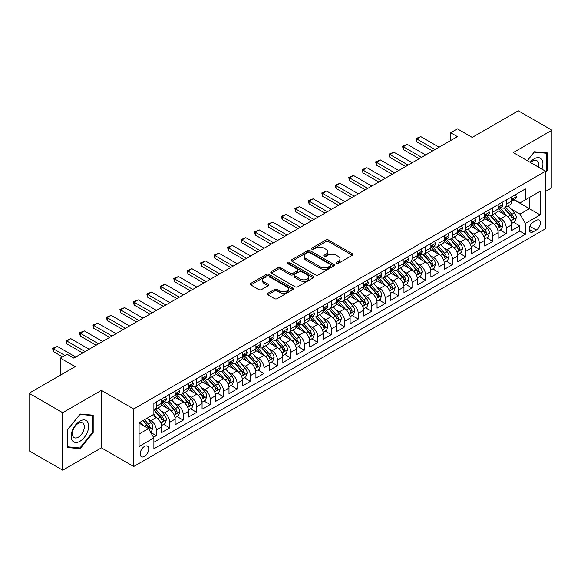 <?xml version="1.0" encoding="UTF-8"?>
<svg xmlns="http://www.w3.org/2000/svg" width="581" height="581" viewBox="0 0 581 581"><rect width="100%" height="100%" fill="white"/><g stroke="black" fill="none" stroke-linecap="round" stroke-linejoin="round"><path stroke-width="0.87" d="M336.435 263.404A1.307 0.755 0 0 0 338.287 263.404L352.318 255.299A1.866 1.082 0 0 0 352.87 254.536A1.866 1.082 0 0 0 352.318 253.774L328.541 240.04A1.866 1.082 0 0 0 325.897 240.04L311.859 248.145A1.307 0.755 0 0 0 311.481 248.683A1.307 0.755 0 0 0 311.859 249.213A1.307 0.755 0 0 0 313.711 249.213L315.527 248.167A5.977 3.45 0 0 1 323.98 248.167L325.963 249.307A5.977 3.45 0 0 1 327.713 251.755A5.977 3.45 0 0 1 325.963 254.195L324.147 255.241A1.307 0.755 0 0 0 323.762 255.778A1.307 0.755 0 0 0 324.147 256.308A1.307 0.755 0 0 0 325.999 256.308L327.815 255.262A5.977 3.45 0 0 1 336.268 255.262L338.251 256.403A5.977 3.45 0 0 1 340.001 258.843A5.977 3.45 0 0 1 338.251 261.283L336.435 262.336A1.307 0.755 0 0 0 336.05 262.866A1.307 0.755 0 0 0 336.435 263.404L336.435 262.336M144.466 456.405A6.093 3.515 120 0 0 148.445 451.038A6.093 3.515 120 0 0 147.509 446.157A6.093 3.515 120 0 0 144.466 446.462A6.093 3.515 120 0 0 140.486 451.829A6.093 3.515 120 0 0 141.423 456.71A6.093 3.515 120 0 0 144.466 456.405M267.899 293.282A1.866 1.082 0 0 0 267.354 294.044A1.866 1.082 0 0 0 267.899 294.807L274.573 298.663A1.866 1.082 0 0 0 277.217 298.663L292.802 289.658A1.866 1.082 0 0 0 293.354 288.895A1.866 1.082 0 0 0 292.802 288.132L269.025 274.406A1.866 1.082 0 0 0 266.381 274.406L250.789 283.405A1.866 1.082 0 0 0 250.244 284.167A1.866 1.082 0 0 0 250.789 284.93L258.85 289.585A1.866 1.082 0 0 0 261.494 289.585L268.168 285.729A1.866 1.082 0 0 0 268.712 284.966A1.866 1.082 0 0 0 268.168 284.203L264.166 281.901A4.997 2.883 0 0 1 262.706 279.86A4.997 2.883 0 0 1 265.793 277.195A4.997 2.883 0 0 1 271.24 277.82L286.891 286.854A4.997 2.883 0 0 1 288.358 288.895A4.997 2.883 0 0 1 285.271 291.56A4.997 2.883 0 0 1 279.824 290.936L277.217 289.432A1.866 1.082 0 0 0 274.573 289.432L267.899 293.282L267.899 294.807L274.573 290.987L274.573 289.432M545.559 191.425L551.95 187.736L551.95 130.231L518.303 110.804L472.2 137.414L457.4 128.866L450.667 132.751L457.4 136.637L73.802 358.107L67.076 354.221L60.344 358.107L60.344 375.203M62.697 412.692L62.697 470.196L101.392 447.857L101.392 390.352L62.697 412.692L29.05 393.264L75.145 366.655L60.344 358.107M101.392 390.352L133.695 409.002L545.559 171.221L545.559 228.725L133.695 466.507L133.695 409.002M551.95 130.231L513.255 152.571L545.559 171.221M315.657 274.936A1.866 1.082 0 0 0 318.301 274.936L333.893 265.938A1.866 1.082 0 0 0 334.438 265.176A1.866 1.082 0 0 0 333.893 264.413L310.109 250.687A1.866 1.082 0 0 0 307.465 250.687L291.88 259.685A1.866 1.082 0 0 0 291.335 260.448A1.866 1.082 0 0 0 291.88 261.21L315.657 274.936M287.842 263.687A1.307 0.755 0 0 1 289.171 263.868L289.171 262.314L313.348 276.273A1.866 1.082 0 0 1 313.893 277.035A1.866 1.082 0 0 1 313.348 277.798L297.755 286.796A1.866 1.082 0 0 1 295.119 286.796L271.334 273.07L271.334 271.545A1.866 1.082 0 0 0 270.79 272.307A1.866 1.082 0 0 0 271.334 273.07M271.334 271.545L278.008 267.696A1.866 1.082 0 0 1 280.652 267.696L290.297 273.259A1.866 1.082 0 0 0 292.933 273.259L297.363 270.702A1.866 1.082 0 0 0 297.908 269.94A1.866 1.082 0 0 0 297.363 269.177L287.319 263.382A1.307 0.755 0 0 1 286.941 262.852A1.307 0.755 0 0 1 287.748 262.154A1.307 0.755 0 0 1 289.171 262.314M62.697 470.196L29.05 450.769L29.05 393.264M153.515 437.268L156.311 435.656L150.726 432.431M147.545 418.712L150.922 420.659A7.611 4.394 60 0 1 156.311 429.984L161.692 426.875L161.692 432.547L169.768 427.885L163.646 424.348M161.002 410.941L164.387 412.888A7.611 4.394 60 0 1 169.768 422.213L175.15 419.104L175.15 424.776L183.226 420.114L177.103 416.577M174.467 403.17L177.844 405.117A7.611 4.394 60 0 1 183.226 414.442L188.614 411.333L188.614 417.005L196.69 412.343L190.561 408.813M187.924 395.4L191.302 397.346A7.611 4.394 60 0 1 196.69 406.671L202.072 403.563L202.072 409.235L210.148 404.572L204.025 401.043M201.382 387.629L204.766 389.575A7.611 4.394 60 0 1 210.148 398.9L215.529 395.792L215.529 401.464L223.605 396.801L217.483 393.272M214.847 379.858L218.224 381.804A7.611 4.394 60 0 1 223.605 391.129L228.994 388.021L228.994 393.693L237.063 389.03L230.94 385.501M228.304 372.087L231.681 374.033A7.611 4.394 60 0 1 237.063 383.358L242.451 380.25L242.451 385.922L250.527 381.259L244.405 377.73M241.761 364.316L245.138 366.262A7.611 4.394 60 0 1 250.527 375.587L255.909 372.479L255.909 378.151L263.985 373.489L257.862 369.959M255.219 356.545L258.603 358.492A7.611 4.394 60 0 1 263.985 367.817L269.366 364.708L269.366 370.38L277.442 365.718L271.32 362.188M268.683 348.774L272.061 350.721A7.611 4.394 60 0 1 277.442 360.046L282.831 356.937L282.831 362.609L290.907 357.947L284.777 354.417M282.141 341.003L285.518 342.95A7.611 4.394 60 0 1 290.907 352.275L296.288 349.166L296.288 354.838L304.364 350.183L298.242 346.646M295.598 333.233L298.983 335.179A7.611 4.394 60 0 1 304.364 344.504L309.746 341.396L309.746 347.075L317.822 342.412L311.699 338.876M309.063 325.462L312.44 327.408A7.611 4.394 60 0 1 317.822 336.733L323.203 333.625L323.203 339.304L331.279 334.641L325.157 331.105M322.52 317.691L325.897 319.637A7.611 4.394 60 0 1 331.279 328.962L336.668 325.854L336.668 331.533L344.744 326.871L338.614 323.334M335.978 309.92L339.355 311.866A7.611 4.394 60 0 1 344.744 321.191L350.125 318.083L350.125 323.762L358.201 319.1L352.079 315.563M349.435 302.149L352.82 304.095A7.611 4.394 60 0 1 358.201 313.42L363.583 310.312L363.583 315.991L371.658 311.329L365.536 307.792M362.9 294.378L366.277 296.325A7.611 4.394 60 0 1 371.658 305.65L377.047 302.541L377.047 308.22L385.123 303.558L378.994 300.021M376.357 286.607L379.734 288.561A7.611 4.394 60 0 1 385.123 297.886L390.505 294.778L390.505 300.45L398.581 295.787L392.458 292.25M389.815 278.836L393.199 280.79A7.611 4.394 60 0 1 398.581 290.115L403.962 287.007L403.962 292.679L412.038 288.016L405.916 284.479M403.279 271.066L406.656 273.019A7.611 4.394 60 0 1 412.038 282.344L417.419 279.236L417.419 284.908L425.495 280.245L419.373 276.709M416.737 263.295L420.114 265.248A7.611 4.394 60 0 1 425.495 274.573L430.884 271.465L430.884 277.137L438.96 272.474L432.83 268.938M430.194 255.524L433.571 257.477A7.611 4.394 60 0 1 438.96 266.802L444.342 263.694L444.342 269.366L452.417 264.704L446.295 261.167M443.652 247.753L447.036 249.707A7.611 4.394 60 0 1 452.417 259.032L457.799 255.923L457.799 261.595L465.875 256.933L459.753 253.396M457.116 239.982L460.493 241.936A7.611 4.394 60 0 1 465.875 251.261L471.264 248.152L471.264 253.824L479.34 249.162L473.21 245.625M470.574 232.211L473.951 234.165A7.611 4.394 60 0 1 479.34 243.49L484.721 240.381L484.721 246.053L492.797 241.391L486.675 237.854M484.031 224.44L487.415 226.394A7.611 4.394 60 0 1 492.797 235.719L498.178 232.611L498.178 238.283L506.254 233.62L506.254 227.948A7.611 4.394 -120 0 0 500.873 218.623L497.489 216.669M500.132 230.083L506.254 233.62M161.692 426.875A7.611 4.394 -120 0 0 156.311 417.55L152.273 415.219M175.15 419.104A7.611 4.394 -120 0 0 169.768 409.779L161.445 404.979M188.614 411.333A7.611 4.394 -120 0 0 183.226 402.008L174.903 397.208M202.072 403.563A7.611 4.394 -120 0 0 196.69 394.238L188.367 389.437M215.529 395.792A7.611 4.394 -120 0 0 210.148 386.467L201.825 381.666M228.994 388.021A7.611 4.394 -120 0 0 223.605 378.696L215.282 373.895M242.451 380.25A7.611 4.394 -120 0 0 237.063 370.925L228.74 366.124M255.909 372.479A7.611 4.394 -120 0 0 250.527 363.154L242.204 358.354M269.366 364.708A7.611 4.394 -120 0 0 263.985 355.383L255.662 350.583M282.831 356.937A7.611 4.394 -120 0 0 277.442 347.612L269.119 342.812M296.288 349.166A7.611 4.394 -120 0 0 290.907 339.841L282.577 335.041M309.746 341.396A7.611 4.394 -120 0 0 304.364 332.071L296.041 327.27M323.203 333.625A7.611 4.394 -120 0 0 317.822 324.3L309.499 319.499M336.668 325.854A7.611 4.394 -120 0 0 331.279 316.529L322.956 311.728M350.125 318.083A7.611 4.394 -120 0 0 344.744 308.758L336.421 303.957M363.583 310.312A7.611 4.394 -120 0 0 358.201 300.987L349.878 296.187M377.047 302.541A7.611 4.394 -120 0 0 371.658 293.223L363.336 288.416M390.505 294.778A7.611 4.394 -120 0 0 385.123 285.453L376.793 280.645M403.962 287.007A7.611 4.394 -120 0 0 398.581 277.682L390.258 272.874M417.419 279.236A7.611 4.394 -120 0 0 412.038 269.911L403.715 265.103M430.884 271.465A7.611 4.394 -120 0 0 425.495 262.14L417.173 257.332M444.342 263.694A7.611 4.394 -120 0 0 438.96 254.369L430.637 249.561M457.799 255.923A7.611 4.394 -120 0 0 452.417 246.598L444.095 241.79M471.264 248.152A7.611 4.394 -120 0 0 465.875 238.827L457.552 234.02M484.721 240.381A7.611 4.394 -120 0 0 479.34 231.056L471.009 226.249M498.178 232.611A7.611 4.394 -120 0 0 492.797 223.286L484.474 218.478M536.27 220.41L533.307 222.116A5.897 3.406 120 0 0 529.451 227.316A5.897 3.406 120 0 0 530.359 232.044A5.897 3.406 120 0 0 533.307 231.754L536.27 230.047A5.897 3.406 120 0 0 540.127 224.847A5.897 3.406 120 0 0 539.219 220.119A5.897 3.406 120 0 0 536.27 220.41M139.084 434.029L148.504 428.589L153.885 437.914L153.885 448.793L525.369 234.317L525.369 223.438L519.98 214.113L510.953 208.899M153.885 437.914L139.084 446.462L139.084 422.837L153.885 414.289L153.885 403.41L525.369 188.934L525.369 199.813L540.17 191.265L540.17 214.89L525.369 223.438M164.314 401.66L164.387 401.696A7.611 4.394 60 0 0 168.192 402.074L173.574 398.965A7.611 4.394 -120 0 0 175.15 395.479L175.15 391.129M177.771 393.889L177.844 393.925A7.611 4.394 60 0 0 181.65 394.303L187.038 391.195A7.611 4.394 -120 0 0 188.614 387.709L188.614 383.358M191.236 386.118L191.302 386.154A7.611 4.394 60 0 0 195.107 386.532L200.496 383.424A7.611 4.394 -120 0 0 202.072 379.938L202.072 375.587M204.694 378.347L204.766 378.384A7.611 4.394 60 0 0 208.572 378.761L213.953 375.653A7.611 4.394 -120 0 0 215.529 372.167L215.529 367.817M218.151 370.576L218.224 370.62A7.611 4.394 60 0 0 222.029 370.99L227.411 367.882A7.611 4.394 -120 0 0 228.994 364.403L228.994 360.046M231.608 362.805L231.681 362.849A7.611 4.394 60 0 0 235.487 363.219L240.875 360.111A7.611 4.394 -120 0 0 242.451 356.632L242.451 352.275M245.073 355.035L245.138 355.078A7.611 4.394 60 0 0 248.951 355.449L254.333 352.34A7.611 4.394 -120 0 0 255.909 348.861L255.909 344.504M258.53 347.264L258.603 347.307A7.611 4.394 60 0 0 262.409 347.678L267.79 344.569A7.611 4.394 -120 0 0 269.366 341.091L269.366 336.733M271.988 339.493L272.061 339.536A7.611 4.394 60 0 0 275.866 339.914L281.255 336.806A7.611 4.394 -120 0 0 282.831 333.32L282.831 328.962M285.453 331.722L285.518 331.766A7.611 4.394 60 0 0 289.323 332.143L294.712 329.035A7.611 4.394 -120 0 0 296.288 325.549L296.288 321.191M298.91 323.951L298.983 323.995A7.611 4.394 60 0 0 302.788 324.372L308.17 321.264A7.611 4.394 -120 0 0 309.746 317.778L309.746 313.42M312.367 316.18L312.44 316.224A7.611 4.394 60 0 0 316.246 316.601L321.627 313.493A7.611 4.394 -120 0 0 323.203 310.007L323.203 305.65M325.825 308.409L325.897 308.453A7.611 4.394 60 0 0 329.703 308.831L335.092 305.722A7.611 4.394 -120 0 0 336.668 302.236L336.668 297.879M339.289 300.638L339.355 300.682A7.611 4.394 60 0 0 343.168 301.06L348.549 297.951A7.611 4.394 -120 0 0 350.125 294.465L350.125 290.108M352.747 292.868L352.82 292.911A7.611 4.394 60 0 0 356.625 293.289L362.007 290.18A7.611 4.394 -120 0 0 363.583 286.694L363.583 282.337M366.204 285.097L366.277 285.14A7.611 4.394 60 0 0 370.082 285.518L375.464 282.41A7.611 4.394 -120 0 0 377.047 278.924L377.047 274.566M379.669 277.326L379.734 277.369A7.611 4.394 60 0 0 383.54 277.747L388.929 274.639A7.611 4.394 -120 0 0 390.505 271.153L390.505 266.802M393.126 269.555L393.199 269.599A7.611 4.394 60 0 0 397.005 269.976L402.386 266.868A7.611 4.394 -120 0 0 403.962 263.382L403.962 259.032M406.584 261.784L406.656 261.828A7.611 4.394 60 0 0 410.462 262.205L415.843 259.097A7.611 4.394 -120 0 0 417.419 255.611L417.419 251.261M420.041 254.013L420.114 254.057A7.611 4.394 60 0 0 423.919 254.434L429.308 251.326A7.611 4.394 -120 0 0 430.884 247.84L430.884 243.49M433.506 246.242L433.571 246.286A7.611 4.394 60 0 0 437.384 246.664L442.766 243.555A7.611 4.394 -120 0 0 444.342 240.069L444.342 235.719M446.963 238.471L447.036 238.515A7.611 4.394 60 0 0 450.841 238.893L456.223 235.784A7.611 4.394 -120 0 0 457.799 232.298L457.799 227.948M460.421 230.701L460.493 230.744A7.611 4.394 60 0 0 464.299 231.122L469.68 228.013A7.611 4.394 -120 0 0 471.264 224.527L471.264 220.177M473.885 222.93L473.951 222.973A7.611 4.394 60 0 0 477.756 223.351L483.145 220.243A7.611 4.394 -120 0 0 484.721 216.757L484.721 212.406M487.343 215.159L487.415 215.202A7.611 4.394 60 0 0 491.221 215.58L496.602 212.472A7.611 4.394 -120 0 0 498.178 208.986L498.178 204.635M153.885 442.264L519.712 231.056L519.712 225.849L511.636 230.512L511.636 224.84A7.611 4.394 -120 0 0 506.254 215.515L497.932 210.707M500.8 207.388L500.873 207.432A7.611 4.394 -120 0 0 504.678 207.809A7.611 4.394 -120 0 0 506.254 204.323L506.254 199.973M504.678 207.809L510.06 204.701A7.611 4.394 -120 0 0 511.636 201.215L511.636 196.865M156.311 402.008L156.311 406.359A7.611 4.394 60 0 1 154.735 409.845A7.611 4.394 60 0 1 153.885 410.157M154.735 409.845L160.116 406.736A7.611 4.394 -120 0 0 161.692 403.25L161.692 398.9M169.768 394.238L169.768 398.588A7.611 4.394 60 0 1 168.192 402.074M183.226 386.467L183.226 390.817A7.611 4.394 60 0 1 181.65 394.303M196.69 378.696L196.69 383.046A7.611 4.394 60 0 1 195.107 386.532M210.148 370.925L210.148 375.275A7.611 4.394 60 0 1 208.572 378.761M223.605 363.154L223.605 367.512A7.611 4.394 60 0 1 222.029 370.99M237.063 355.383L237.063 359.741A7.611 4.394 60 0 1 235.487 363.219M250.527 347.612L250.527 351.97A7.611 4.394 60 0 1 248.951 355.449M263.985 339.841L263.985 344.199A7.611 4.394 60 0 1 262.409 347.678M277.442 332.071L277.442 336.428A7.611 4.394 60 0 1 275.866 339.914M290.907 324.3L290.907 328.657A7.611 4.394 60 0 1 289.323 332.143M304.364 316.529L304.364 320.886A7.611 4.394 60 0 1 302.788 324.372M317.822 308.758L317.822 313.115A7.611 4.394 60 0 1 316.246 316.601M331.279 300.987L331.279 305.345A7.611 4.394 60 0 1 329.703 308.831M344.744 293.216L344.744 297.574A7.611 4.394 60 0 1 343.168 301.06M358.201 285.445L358.201 289.803A7.611 4.394 60 0 1 356.625 293.289M371.658 277.674L371.658 282.032A7.611 4.394 60 0 1 370.082 285.518M385.123 269.911L385.123 274.261A7.611 4.394 60 0 1 383.54 277.747M398.581 262.14L398.581 266.49A7.611 4.394 60 0 1 397.005 269.976M412.038 254.369L412.038 258.719A7.611 4.394 60 0 1 410.462 262.205M425.495 246.598L425.495 250.948A7.611 4.394 60 0 1 423.919 254.434M438.96 238.827L438.96 243.178A7.611 4.394 60 0 1 437.384 246.664M452.417 231.056L452.417 235.407A7.611 4.394 60 0 1 450.841 238.893M465.875 223.286L465.875 227.636A7.611 4.394 60 0 1 464.299 231.122M479.34 215.515L479.34 219.865A7.611 4.394 60 0 1 477.756 223.351M492.797 207.744L492.797 212.094A7.611 4.394 60 0 1 491.221 215.58M492.797 235.719L492.797 241.391M479.34 243.49L479.34 249.162M465.875 251.261L465.875 256.933M452.417 259.032L452.417 264.704M438.96 266.802L438.96 272.474M425.495 274.573L425.495 280.245M412.038 282.344L412.038 288.016M398.581 290.115L398.581 295.787M385.123 297.886L385.123 303.558M371.658 305.65L371.658 311.329M358.201 313.42L358.201 319.1M344.744 321.191L344.744 326.871M331.279 328.962L331.279 334.641M317.822 336.733L317.822 342.412M304.364 344.504L304.364 350.183M290.907 352.275L290.907 357.947M277.442 360.046L277.442 365.718M263.985 367.817L263.985 373.489M250.527 375.587L250.527 381.259M237.063 383.358L237.063 389.03M223.605 391.129L223.605 396.801M210.148 398.9L210.148 404.572M196.69 406.671L196.69 412.343M183.226 414.442L183.226 420.114M169.768 422.213L169.768 427.885M156.311 429.984L156.311 435.656M148.504 428.589L139.084 423.15M519.98 214.113L529.407 208.673L529.407 197.482L540.17 191.265M513.989 199.777L540.17 214.89M514.258 199.617L519.98 202.922L525.369 199.813M101.392 447.857L133.695 466.507M450.667 132.751L450.667 140.522M513.589 222.312L519.712 225.849M519.712 231.056L525.369 234.317M545.559 172.586L547.44 170.24L547.44 152.926L534.455 151.764L527.294 160.676M67.207 447.501L80.193 448.663L93.185 432.504L93.185 415.19L80.193 414.028L67.207 430.187L67.207 447.501M546.765 169.855L547.44 170.24M92.51 432.119L93.185 432.504M78.827 447.871L80.193 448.663M336.958 263.585L338.251 262.837A5.977 3.45 0 0 0 340.001 260.397L340.001 258.843M327.713 251.755L327.713 253.309A5.977 3.45 0 0 1 325.963 255.749L324.67 256.49M352.318 253.774L352.318 255.299L328.541 241.594A1.866 1.082 0 0 0 325.897 241.594L312.382 249.402M333.864 265.953L310.109 252.241A1.866 1.082 0 0 0 307.465 252.241L291.902 261.225M330.589 265.713A1.307 0.755 0 0 0 330.974 265.176A1.307 0.755 0 0 0 330.589 264.638L309.717 252.59A1.307 0.755 0 0 0 307.865 252.59L305.947 253.694A5.977 3.45 0 0 0 304.197 256.134A5.977 3.45 0 0 0 305.947 258.581L320.218 266.817A5.977 3.45 0 0 0 328.672 266.817L330.589 265.713L330.589 267.267A1.307 0.755 0 0 0 330.974 266.73L330.974 265.176M304.197 256.134L304.197 257.688A5.977 3.45 0 0 0 305.947 260.135L305.947 258.581M330.589 267.267L328.672 268.371A5.977 3.45 0 0 1 320.218 268.371L305.947 260.135M271.363 273.085L278.008 269.25L278.008 267.696M297.908 269.94L297.908 271.494A1.866 1.082 0 0 1 297.363 272.257L292.933 274.813A1.866 1.082 0 0 1 290.297 274.813L280.652 269.25A1.866 1.082 0 0 0 278.008 269.25M289.171 263.868L313.326 277.812M300.304 279.04A4.997 2.883 0 0 0 305.751 279.664A4.997 2.883 0 0 0 308.831 276.999A4.997 2.883 0 0 0 307.371 274.958L301.851 271.77A1.866 1.082 0 0 0 299.215 271.77L294.785 274.326A1.866 1.082 0 0 0 294.24 275.089A1.866 1.082 0 0 0 294.785 275.852L300.304 279.04L300.304 280.594A4.997 2.883 0 0 0 305.751 281.219A4.997 2.883 0 0 0 308.831 278.553L308.831 276.999M294.24 275.089L294.24 276.643A1.866 1.082 0 0 0 294.785 277.406L294.785 275.852M300.304 280.594L294.785 277.406M288.358 288.895L288.358 290.449A4.997 2.883 0 0 1 285.271 293.115A4.997 2.883 0 0 1 279.824 292.49L277.217 290.987A1.866 1.082 0 0 0 274.573 290.987M262.706 279.86L262.706 281.415A4.997 2.883 0 0 0 264.166 283.455L264.166 281.901M268.139 285.743L264.166 283.455M292.802 288.132L292.802 289.658L269.025 275.96A1.866 1.082 0 0 0 266.381 275.96L250.818 284.944M511.527 223.503L515.006 221.499L516.349 217.614A5.047 2.912 -120 0 0 514.388 212.871L508.237 205.754M507.002 216.001L499.972 207.867M503.001 213.634L498.926 208.913A12.085 6.979 -120 0 0 498.549 208.492M503.996 208.078L510.212 215.282A5.047 2.912 60 0 1 512.014 218.761C512.769 219.771 513.306 219.458 513.626 217.824A5.047 2.912 -120 0 0 511.825 214.353L505.681 207.228M504.359 207.962L511.04 215.704A2.571 1.482 60 0 1 511.687 216.706L513.626 217.824M512.014 218.761L512.377 219.357M515.209 194.802L516.349 196.785A5.047 2.912 60 0 1 515.303 199.014L512.747 200.496A5.047 2.912 -120 0 0 513.626 199.334L513.517 198.884M511.81 200.728L511.825 200.728A5.047 2.912 -120 0 0 512.747 200.496M512.972 198.956L513.626 199.334C513.306 198.571 512.769 198.884 512.014 200.263A5.047 2.912 60 0 1 511.636 200.982M435.053 149.535L416.751 138.968L416.751 141.771L416.011 138.539L420.789 136.637L439.091 147.204M432.634 150.937L416.751 141.771M420.789 136.637L416.751 138.968L416.011 138.539M541.935 169.129A12.375 7.146 120 0 0 534.186 158.824A12.375 7.146 120 0 0 530.133 162.31M538.253 167.001A8.468 4.888 120 0 0 536.822 160.668A8.468 4.888 120 0 0 532.588 161.09A8.468 4.888 120 0 0 530.635 162.6M527.316 160.69L534.186 152.149L546.765 153.268L546.765 170.051L545.559 171.555M545.937 152.788L546.765 153.268M87.506 431.865A12.375 7.146 120 0 0 84.303 419.918A12.375 7.146 120 0 0 72.349 430.514A12.375 7.146 120 0 0 75.552 442.461A12.375 7.146 120 0 0 87.506 431.865M83.519 430.732A8.468 4.888 120 0 0 82.567 422.932A8.468 4.888 120 0 0 73.148 429.809A8.468 4.888 120 0 0 74.099 437.602A8.468 4.888 120 0 0 83.519 430.732M67.345 446.847L67.345 430.063L79.924 414.413L92.51 415.531L92.51 432.315L79.924 447.966L67.207 446.767M91.675 415.052L92.51 415.531M498.07 231.274L501.541 229.27L502.892 225.384A5.047 2.912 -120 0 0 500.924 220.642L494.772 213.525M493.545 223.772L486.515 215.638M489.543 221.405L485.462 216.684A12.085 6.979 -120 0 0 485.091 216.263M490.531 215.849L496.755 223.053A5.047 2.912 60 0 1 498.549 226.532C499.311 227.541 499.849 227.229 500.168 225.595A5.047 2.912 -120 0 0 498.367 222.124L492.216 214.999M490.901 215.733L497.583 223.474A2.571 1.482 60 0 1 498.229 224.477L500.168 225.595M498.549 226.532L498.919 227.127M484.605 239.045L488.084 237.041L489.427 233.148A5.047 2.912 -120 0 0 487.466 228.413L481.315 221.296M480.088 231.543L473.057 223.409M476.086 229.175L472.004 224.455A12.085 6.979 -120 0 0 471.634 224.034M477.074 223.62L483.29 230.824A5.047 2.912 60 0 1 485.091 234.303C485.847 235.312 486.391 235 486.704 233.366A5.047 2.912 -120 0 0 484.91 229.894L478.759 222.77M477.437 223.503L484.126 231.245A2.571 1.482 60 0 1 484.772 232.247L486.704 233.366M485.091 234.303L485.462 234.898M471.147 246.816L474.626 244.812L475.97 240.919A5.047 2.912 -120 0 0 474.009 236.184L467.858 229.067M466.623 239.314L459.593 231.18M462.629 236.946L458.547 232.226A12.085 6.979 -120 0 0 458.169 231.804M463.616 231.391L469.833 238.595A5.047 2.912 60 0 1 471.634 242.066C472.389 243.083 472.927 242.771 473.246 241.137A5.047 2.912 -120 0 0 471.452 237.665L465.301 230.541M463.979 231.274L470.661 239.016A2.571 1.482 60 0 1 471.314 240.018L473.246 241.137M471.634 242.066L471.997 242.669M457.69 254.587L461.169 252.582L462.512 248.69A5.047 2.912 -120 0 0 460.544 243.955L454.4 236.837M453.165 247.085L446.135 238.951M449.164 244.717L445.09 239.997A12.085 6.979 -120 0 0 444.712 239.575M450.152 239.161L456.375 246.366A5.047 2.912 60 0 1 458.177 249.837C458.932 250.854 459.469 250.542 459.789 248.908A5.047 2.912 -120 0 0 457.988 245.436L451.844 238.312M450.522 239.045L457.203 246.787A2.571 1.482 60 0 1 457.85 247.789L459.789 248.908M458.177 249.837L458.54 250.44M501.744 202.573L502.892 204.556A5.047 2.912 60 0 1 501.846 206.785L499.29 208.267A5.047 2.912 -120 0 0 500.168 207.105L500.059 206.654M498.345 208.499L498.367 208.499A5.047 2.912 -120 0 0 499.29 208.267M499.515 206.727L500.168 207.105C499.849 206.342 499.311 206.654 498.549 208.034A5.047 2.912 60 0 1 498.178 208.753M421.595 157.306L403.294 146.739L403.294 149.535L402.553 146.31L407.325 144.408L425.633 154.974M419.17 158.707L403.294 149.535M407.325 144.408L403.294 146.739L402.553 146.31M488.287 210.344L489.427 212.326A5.047 2.912 60 0 1 488.389 214.556L485.832 216.038A5.047 2.912 -120 0 0 486.704 214.876L486.602 214.425M484.888 216.27L484.91 216.27A5.047 2.912 -120 0 0 485.832 216.038M486.057 214.498L486.704 214.876C486.391 214.113 485.854 214.425 485.091 215.805A5.047 2.912 60 0 1 484.721 216.524M408.138 165.077L389.829 154.51L389.829 157.306L389.088 154.081L393.867 152.178L412.176 162.745M405.712 166.478L389.829 157.306M393.867 152.178L389.829 154.51L389.088 154.081M474.83 218.115L475.97 220.097A5.047 2.912 60 0 1 474.924 222.327L472.368 223.801A5.047 2.912 -120 0 0 473.246 222.646L473.145 222.196M471.431 224.041L471.452 224.041A5.047 2.912 -120 0 0 472.368 223.801M472.6 222.269L473.246 222.646C472.934 221.884 472.389 222.196 471.634 223.576A5.047 2.912 60 0 1 471.264 224.295M394.673 172.847L376.372 162.281L376.372 165.077L375.631 161.852L380.41 159.949L398.711 170.516M392.255 174.249L376.372 165.077M380.41 159.949L376.372 162.281L375.631 161.852M461.365 225.886L462.512 227.868A5.047 2.912 60 0 1 461.467 230.098L458.91 231.572A5.047 2.912 -120 0 0 459.789 230.41L459.68 229.967M457.966 231.812L457.988 231.812A5.047 2.912 -120 0 0 458.91 231.572M459.135 230.04L459.789 230.41C459.469 229.655 458.932 229.967 458.177 231.347A5.047 2.912 60 0 1 457.799 232.066M381.216 180.618L362.914 170.051L362.914 172.847L362.174 169.623L366.952 167.72L385.254 178.287M378.797 182.02L362.914 172.847M366.952 167.72L362.914 170.051L362.174 169.623M444.225 262.358L447.704 260.346L449.055 256.461A5.047 2.912 -120 0 0 447.087 251.726L440.935 244.608M439.708 254.856L432.678 246.722M435.706 252.488L431.625 247.767A12.085 6.979 -120 0 0 431.255 247.346M436.694 246.932L442.918 254.137A5.047 2.912 60 0 1 444.712 257.608C445.474 258.625 446.012 258.313 446.331 256.679A5.047 2.912 -120 0 0 444.53 253.207L438.379 246.083M437.057 246.816L443.746 254.558A2.571 1.482 60 0 1 444.392 255.56L446.331 256.679M444.712 257.608L445.082 258.211M447.907 233.656L449.055 235.639A5.047 2.912 60 0 1 448.009 237.869L445.453 239.343A5.047 2.912 -120 0 0 446.331 238.181L446.223 237.738M444.509 239.583L444.53 239.583A5.047 2.912 -120 0 0 445.453 239.343M445.678 237.811L446.331 238.181C446.012 237.426 445.474 237.738 444.712 239.118A5.047 2.912 60 0 1 444.342 239.837M367.758 188.389L349.45 177.822L349.45 180.618L348.709 177.394L353.488 175.491L371.796 186.058M365.333 189.791L349.45 180.618M353.488 175.491L349.45 177.822L348.709 177.394M430.768 270.129L434.247 268.117L435.59 264.232A5.047 2.912 -120 0 0 433.629 259.496L427.478 252.379M426.243 262.627L419.221 254.493M422.249 260.259L418.167 255.538A12.085 6.979 -120 0 0 417.79 255.117M423.237 254.703L429.453 261.908A5.047 2.912 60 0 1 431.255 265.379C432.01 266.396 432.547 266.083 432.867 264.449A5.047 2.912 -120 0 0 431.073 260.978L424.922 253.853M423.6 254.587L430.289 262.329A2.571 1.482 60 0 1 430.935 263.331L432.867 264.449M431.255 265.379L431.618 265.982M434.45 241.427L435.59 243.41A5.047 2.912 60 0 1 434.552 245.64L431.988 247.114A5.047 2.912 -120 0 0 432.867 245.952L432.765 245.509M431.051 247.353L431.073 247.353A5.047 2.912 -120 0 0 431.988 247.114M432.22 245.581L432.867 245.952C432.554 245.197 432.017 245.509 431.255 246.889A5.047 2.912 60 0 1 430.884 247.608M354.301 196.16L335.992 185.593L335.992 188.389L335.252 185.165L340.03 183.262L358.339 193.829M351.875 197.562L335.992 188.389M340.03 183.262L335.992 185.593L335.252 185.165M417.311 277.9L420.789 275.888L422.133 272.002A5.047 2.912 -120 0 0 420.172 267.267L414.021 260.15M412.786 270.397L405.756 262.263M408.784 268.03L404.71 263.309A12.085 6.979 -120 0 0 404.332 262.888M409.779 262.474L415.996 269.678A5.047 2.912 60 0 1 417.797 273.15C418.552 274.167 419.09 273.854 419.409 272.22A5.047 2.912 -120 0 0 417.608 268.749L411.464 261.624M410.142 262.358L416.824 270.1A2.571 1.482 60 0 1 417.47 271.102L419.409 272.22M417.797 273.15L418.16 273.753M420.993 249.198L422.133 251.181A5.047 2.912 60 0 1 421.087 253.41L418.531 254.885A5.047 2.912 -120 0 0 419.409 253.723L419.3 253.28M417.594 255.124L417.608 255.124A5.047 2.912 -120 0 0 418.531 254.885M418.756 253.352L419.409 253.723C419.09 252.967 418.552 253.28 417.797 254.66A5.047 2.912 60 0 1 417.419 255.379M340.836 203.931L322.535 193.364L322.535 196.16L321.794 192.936L326.573 191.033L344.874 201.6M338.418 205.333L322.535 196.16M326.573 191.033L322.535 193.364L321.794 192.936M403.853 285.67L407.325 283.659L408.675 279.773A5.047 2.912 -120 0 0 406.707 275.038L400.563 267.921M399.329 278.168L392.298 270.034M395.327 275.801L391.245 271.08A12.085 6.979 -120 0 0 390.875 270.659M396.315 270.245L402.539 277.449A5.047 2.912 60 0 1 404.332 280.921C405.095 281.938 405.632 281.625 405.952 279.991A5.047 2.912 -120 0 0 404.151 276.52L398 269.395M396.685 270.129L403.367 277.871A2.571 1.482 60 0 1 404.013 278.873L405.952 279.991M404.332 280.921L404.703 281.524M407.528 256.969L408.675 258.952A5.047 2.912 60 0 1 407.63 261.181L405.073 262.656A5.047 2.912 -120 0 0 405.952 261.494L405.843 261.051M404.129 262.895L404.151 262.895A5.047 2.912 -120 0 0 405.073 262.656M405.298 261.123L405.952 261.494C405.632 260.738 405.095 261.051 404.332 262.43A5.047 2.912 60 0 1 403.962 263.149M327.379 211.702L309.077 201.135L309.077 203.931L308.337 200.706L313.115 198.804L331.417 209.371M324.953 213.104L309.077 203.931M313.115 198.804L309.077 201.135L308.337 200.706M390.388 293.441L393.867 291.43L395.211 287.544A5.047 2.912 -120 0 0 393.25 282.809L387.099 275.692M385.871 285.939L378.841 277.805M381.87 283.572L377.788 278.851A12.085 6.979 -120 0 0 377.418 278.43M382.857 278.016L389.074 285.22A5.047 2.912 60 0 1 390.875 288.692C391.63 289.708 392.175 289.396 392.487 287.762A5.047 2.912 -120 0 0 390.693 284.291L384.542 277.166M383.22 277.9L389.909 285.641A2.571 1.482 60 0 1 390.555 286.644L392.487 287.762M390.875 288.692L391.245 289.294M394.071 264.74L395.211 266.723A5.047 2.912 60 0 1 394.172 268.952L391.616 270.426A5.047 2.912 -120 0 0 392.487 269.264L392.386 268.821M390.672 270.666L390.693 270.666A5.047 2.912 -120 0 0 391.616 270.426M391.841 268.894L392.487 269.264C392.175 268.509 391.638 268.821 390.875 270.201A5.047 2.912 60 0 1 390.505 270.92M313.922 219.473L295.613 208.906L295.613 211.702L294.872 208.477L299.651 206.575L317.96 217.141M311.496 220.874L295.613 211.702M299.651 206.575L295.613 208.906L294.872 208.477M376.931 301.212L380.41 299.2L381.753 295.315A5.047 2.912 -120 0 0 379.792 290.58L373.641 283.463M372.406 293.71L365.384 285.576M368.412 291.342L364.331 286.622A12.085 6.979 -120 0 0 363.953 286.201M369.4 285.787L375.617 292.991A5.047 2.912 60 0 1 377.418 296.463C378.173 297.479 378.71 297.167 379.03 295.533A5.047 2.912 -120 0 0 377.236 292.061L371.085 284.937M369.763 285.67L376.444 293.412A2.571 1.482 60 0 1 377.098 294.414L379.03 295.533M377.418 296.463L377.781 297.065M380.613 272.511L381.753 274.493A5.047 2.912 60 0 1 380.708 276.723L378.151 278.197A5.047 2.912 -120 0 0 379.03 277.035L378.928 276.592M377.214 278.437L377.236 278.437A5.047 2.912 -120 0 0 378.151 278.197M378.384 276.665L379.03 277.035C378.718 276.28 378.173 276.592 377.418 277.972A5.047 2.912 60 0 1 377.047 278.691M300.457 227.244L282.155 216.677L282.155 219.473L281.415 216.248L286.193 214.345L304.495 224.912M298.038 228.645L282.155 219.473M286.193 214.345L282.155 216.677L281.415 216.248M363.474 308.983L366.952 306.971L368.296 303.086A5.047 2.912 -120 0 0 366.328 298.351L360.184 291.234M358.949 301.481L351.919 293.347M354.947 299.113L350.873 294.393A12.085 6.979 -120 0 0 350.496 293.971M355.935 293.558L362.159 300.762A5.047 2.912 60 0 1 363.96 304.233C364.715 305.25 365.253 304.938 365.572 303.304A5.047 2.912 -120 0 0 363.771 299.832L357.627 292.708M356.306 293.441L362.987 301.183A2.571 1.482 60 0 1 363.633 302.185L365.572 303.304M363.96 304.233L364.323 304.836M367.148 280.282L368.296 282.264A5.047 2.912 60 0 1 367.25 284.494L364.694 285.968A5.047 2.912 -120 0 0 365.572 284.806L365.464 284.363M363.757 286.208L363.771 286.208A5.047 2.912 -120 0 0 364.694 285.968M364.919 284.436L365.572 284.806C365.253 284.051 364.715 284.363 363.96 285.743A5.047 2.912 60 0 1 363.583 286.462M286.999 235.014L268.698 224.448L268.698 227.244L267.957 224.019L272.736 222.116L291.037 232.683M284.581 236.416L268.698 227.244M272.736 222.116L268.698 224.448L267.957 224.019M350.009 316.754L353.488 314.742L354.838 310.857A5.047 2.912 -120 0 0 352.87 306.122L346.719 299.004M345.492 309.252L338.462 301.118M341.49 306.884L337.408 302.164A12.085 6.979 -120 0 0 337.038 301.742M342.478 301.328L348.702 308.533A5.047 2.912 60 0 1 350.496 312.004C351.258 313.021 351.795 312.709 352.115 311.075A5.047 2.912 -120 0 0 350.314 307.596L344.163 300.479M342.848 301.212L349.53 308.954A2.571 1.482 60 0 1 350.176 309.956L352.115 311.075M350.496 312.004L350.866 312.607M353.691 288.053L354.838 290.035A5.047 2.912 60 0 1 353.793 292.265L351.236 293.739A5.047 2.912 -120 0 0 352.115 292.577L352.006 292.134M350.292 293.979L350.314 293.979A5.047 2.912 -120 0 0 351.236 293.739M351.461 292.207L352.115 292.577C351.795 291.822 351.258 292.134 350.496 293.514A5.047 2.912 60 0 1 350.125 294.233M273.542 242.785L255.233 232.218L255.233 235.014L254.493 231.79L259.271 229.887L277.58 240.454M271.116 244.187L255.233 235.014M259.271 229.887L255.233 232.218L254.493 231.79M336.552 324.525L340.03 322.513L341.374 318.628A5.047 2.912 -120 0 0 339.413 313.893L333.262 306.775M332.027 317.023L325.004 308.889M328.033 314.655L323.951 309.934A12.085 6.979 -120 0 0 323.573 309.513M329.02 309.099L335.237 316.304A5.047 2.912 60 0 1 337.038 319.775C337.793 320.792 338.331 320.48 338.65 318.846A5.047 2.912 -120 0 0 336.857 315.367L330.705 308.25M329.383 308.983L336.072 316.725A2.571 1.482 60 0 1 336.719 317.727L338.65 318.846M337.038 319.775L337.408 320.378M340.234 295.823L341.374 297.806A5.047 2.912 60 0 1 340.335 300.036L337.772 301.51A5.047 2.912 -120 0 0 338.65 300.348L338.549 299.905M336.835 301.75L336.857 301.75A5.047 2.912 -120 0 0 337.772 301.51M338.004 299.978L338.65 300.348C338.338 299.593 337.801 299.905 337.038 301.285A5.047 2.912 60 0 1 336.668 302.004M260.085 250.556L241.776 239.989L241.776 242.785L241.035 239.561L245.814 237.658L264.123 248.225M257.659 251.958L241.776 242.785M245.814 237.658L241.776 239.989L241.035 239.561M323.094 332.296L326.573 330.284L327.916 326.399A5.047 2.912 -120 0 0 325.956 321.663L319.804 314.546M318.57 324.794L311.539 316.66M314.568 322.426L310.494 317.705A12.085 6.979 -120 0 0 310.116 317.284M315.563 316.87L321.78 324.075A5.047 2.912 60 0 1 323.581 327.546C324.336 328.563 324.873 328.25 325.193 326.616A5.047 2.912 -120 0 0 323.392 323.138L317.248 316.02M315.926 316.754L322.608 324.496A2.571 1.482 60 0 1 323.254 325.498L325.193 326.616M323.581 327.546L323.944 328.149M326.776 303.594L327.916 305.577A5.047 2.912 60 0 1 326.871 307.807L324.314 309.281A5.047 2.912 -120 0 0 325.193 308.119L325.084 307.676M323.377 309.52L323.392 309.52A5.047 2.912 -120 0 0 324.314 309.281M324.539 307.748L325.193 308.119C324.873 307.364 324.336 307.669 323.581 309.056A5.047 2.912 60 0 1 323.203 309.775M246.62 258.327L228.318 247.76L228.318 250.556L227.578 247.332L232.356 245.429L250.658 255.996M244.202 259.729L228.318 250.556M232.356 245.429L228.318 247.76L227.578 247.332M309.637 340.067L313.115 338.055L314.459 334.169A5.047 2.912 -120 0 0 312.491 329.434L306.347 322.317M305.112 332.564L298.082 324.43M301.111 330.197L297.029 325.476A12.085 6.979 -120 0 0 296.659 325.055M302.098 324.641L308.322 331.845A5.047 2.912 60 0 1 310.116 335.317C310.879 336.334 311.416 336.021 311.736 334.387A5.047 2.912 -120 0 0 309.934 330.909L303.783 323.791M302.469 324.525L309.15 332.267A2.571 1.482 60 0 1 309.796 333.269L311.736 334.387M310.116 335.317L310.486 335.92M313.312 311.365L314.459 313.348A5.047 2.912 60 0 1 313.413 315.577L310.857 317.052A5.047 2.912 -120 0 0 311.736 315.89L311.627 315.447M309.913 317.291L309.934 317.291A5.047 2.912 -120 0 0 310.857 317.052M311.082 315.519L311.736 315.89C311.416 315.134 310.879 315.439 310.116 316.827A5.047 2.912 60 0 1 309.746 317.546M233.163 266.098L214.861 255.531L214.861 258.327L214.12 255.103L218.899 253.2L237.201 263.767M230.737 267.5L214.861 258.327M218.899 253.2L214.861 255.531L214.12 255.103M296.172 347.837L299.651 345.826L300.994 341.94A5.047 2.912 -120 0 0 299.033 337.205L292.882 330.088M291.655 340.335L284.625 332.201M287.653 337.968L283.572 333.247A12.085 6.979 -120 0 0 283.201 332.826M288.641 332.412L294.857 339.616A5.047 2.912 60 0 1 296.659 343.088C297.421 344.105 297.959 343.792 298.278 342.158A5.047 2.912 -120 0 0 296.477 338.679L290.326 331.562M289.004 332.296L295.693 340.038A2.571 1.482 60 0 1 296.339 341.04L298.278 342.158M296.659 343.088L297.029 343.691M299.854 319.136L300.994 321.119A5.047 2.912 60 0 1 299.956 323.348L297.399 324.823A5.047 2.912 -120 0 0 298.278 323.661L298.169 323.218M296.455 325.062L296.477 325.062A5.047 2.912 -120 0 0 297.399 324.823M297.625 323.29L298.278 323.661C297.959 322.905 297.421 323.21 296.659 324.597A5.047 2.912 60 0 1 296.288 325.316M219.705 273.869L201.396 263.302L201.396 266.098L200.656 262.873L205.434 260.971L223.743 271.538M217.279 275.271L201.396 266.098M205.434 260.971L201.396 263.302L200.656 262.873M282.715 355.608L286.193 353.597L287.537 349.711A5.047 2.912 -120 0 0 285.576 344.976L279.425 337.859M278.19 348.106L271.167 339.972M274.196 345.739L270.114 341.018A12.085 6.979 -120 0 0 269.737 340.597M275.183 340.183L281.4 347.387A5.047 2.912 60 0 1 283.201 350.859C283.956 351.875 284.494 351.563 284.813 349.929A5.047 2.912 -120 0 0 283.02 346.45L276.868 339.333M275.547 340.067L282.228 347.801A2.571 1.482 60 0 1 282.882 348.811L284.813 349.929M283.201 350.859L283.564 351.461M286.397 326.907L287.537 328.89A5.047 2.912 60 0 1 286.491 331.119L283.935 332.593A5.047 2.912 -120 0 0 284.813 331.431L284.712 330.988M282.998 332.833L283.02 332.833A5.047 2.912 -120 0 0 283.935 332.593M284.167 331.054L284.813 331.431C284.501 330.676 283.956 330.981 283.201 332.368A5.047 2.912 60 0 1 282.831 333.08M206.24 281.64L187.939 271.073L187.939 273.869L187.198 270.644L191.977 268.742L210.278 279.308M203.822 283.041L187.939 273.869M191.977 268.742L187.939 271.073L187.198 270.644M269.257 363.379L272.736 361.367L274.079 357.482A5.047 2.912 -120 0 0 272.111 352.747L265.967 345.63M264.733 355.877L257.703 347.743M260.731 353.509L256.657 348.789A12.085 6.979 -120 0 0 256.279 348.368M261.719 347.954L267.943 355.158A5.047 2.912 60 0 1 269.744 358.63C270.499 359.646 271.036 359.334 271.356 357.7A5.047 2.912 -120 0 0 269.555 354.221L263.411 347.104M262.089 347.837L268.771 355.572A2.571 1.482 60 0 1 269.417 356.581L271.356 357.7M269.744 358.63L270.107 359.232M272.932 334.678L274.079 336.66A5.047 2.912 60 0 1 273.034 338.89L270.477 340.364A5.047 2.912 -120 0 0 271.356 339.202L271.247 338.759M269.54 340.604L269.555 340.604A5.047 2.912 -120 0 0 270.477 340.364M270.702 338.825L271.356 339.202C271.036 338.447 270.499 338.752 269.744 340.139A5.047 2.912 60 0 1 269.366 340.851M192.783 289.411L174.482 278.844L174.482 281.64L173.741 278.415L178.52 276.512L196.821 287.079M190.365 290.812L174.482 281.64M178.52 276.512L174.482 278.844L173.741 278.415M255.793 371.15L259.271 369.138L260.622 365.253A5.047 2.912 -120 0 0 258.654 360.518L252.503 353.401M251.275 363.648L244.245 355.514M247.274 361.28L243.192 356.56A12.085 6.979 -120 0 0 242.822 356.138M248.261 355.725L254.485 362.929A5.047 2.912 60 0 1 256.279 366.4C257.042 367.417 257.579 367.105 257.899 365.471A5.047 2.912 -120 0 0 256.098 361.992L249.946 354.875M248.632 355.608L255.313 363.343A2.571 1.482 60 0 1 255.96 364.352L257.899 365.471M256.279 366.4L256.649 367.003M259.475 342.449L260.622 344.431A5.047 2.912 60 0 1 259.576 346.661L257.02 348.135A5.047 2.912 -120 0 0 257.899 346.973L257.79 346.53M256.076 348.375L256.098 348.375A5.047 2.912 -120 0 0 257.02 348.135M257.245 346.596L257.899 346.973C257.579 346.218 257.042 346.523 256.279 347.91A5.047 2.912 60 0 1 255.909 348.622M179.326 297.181L161.017 286.615L161.017 289.411L160.276 286.186L165.055 284.283L183.364 294.85M176.9 298.583L161.017 289.411M165.055 284.283L161.017 286.615L160.276 286.186M242.335 378.921L245.814 376.909L247.157 373.024A5.047 2.912 -120 0 0 245.197 368.289L239.045 361.171M237.811 371.419L230.788 363.285M233.816 369.051L229.735 364.331A12.085 6.979 -120 0 0 229.357 363.909M234.804 363.495L241.021 370.7A5.047 2.912 60 0 1 242.822 374.171C243.577 375.188 244.122 374.876 244.434 373.242A5.047 2.912 -120 0 0 242.64 369.763L236.489 362.646M235.167 363.379L241.856 371.114A2.571 1.482 60 0 1 242.502 372.123L244.434 373.242M242.822 374.171L243.192 374.774M246.017 350.22L247.157 352.202A5.047 2.912 60 0 1 246.119 354.432L243.555 355.906A5.047 2.912 -120 0 0 244.434 354.744L244.332 354.301M242.618 356.146L242.64 356.146A5.047 2.912 -120 0 0 243.555 355.906M243.788 354.366L244.434 354.744C244.122 353.989 243.584 354.294 242.822 355.681A5.047 2.912 60 0 1 242.451 356.393M165.868 304.952L147.559 294.385L147.559 297.181L146.819 293.957L151.597 292.054L169.906 302.621M163.443 306.354L147.559 297.181M151.597 292.054L147.559 294.385L146.819 293.957M228.878 386.692L232.356 384.68L233.7 380.795A5.047 2.912 -120 0 0 231.739 376.06L225.588 368.942M224.353 379.19L217.323 371.056M220.352 376.822L216.277 372.094A12.085 6.979 -120 0 0 215.9 371.68M221.346 371.266L227.563 378.471A5.047 2.912 60 0 1 229.364 381.942C230.12 382.959 230.657 382.647 230.977 381.013A5.047 2.912 -120 0 0 229.175 377.534L223.031 370.417M221.71 371.15L228.391 378.885A2.571 1.482 60 0 1 229.037 379.894L230.977 381.013M229.364 381.942L229.727 382.545M232.56 357.99L233.7 359.973A5.047 2.912 60 0 1 232.654 362.203L230.098 363.677A5.047 2.912 -120 0 0 230.977 362.515L230.868 362.072M229.161 363.917L229.175 363.917A5.047 2.912 -120 0 0 230.098 363.677M230.323 362.137L230.977 362.515C230.657 361.76 230.12 362.065 229.364 363.452A5.047 2.912 60 0 1 228.994 364.164M152.404 312.723L134.102 302.156L134.102 304.952L133.361 301.728L138.14 299.825L156.442 310.392M149.985 314.125L134.102 304.952M138.14 299.825L134.102 302.156L133.361 301.728M215.42 394.463L218.899 392.451L220.243 388.566A5.047 2.912 -120 0 0 218.274 383.83L212.13 376.713M210.896 386.961L203.866 378.827M206.894 384.593L202.813 379.865A12.085 6.979 -120 0 0 202.442 379.451M207.882 379.037L214.106 386.242A5.047 2.912 60 0 1 215.9 389.713C216.662 390.73 217.2 390.417 217.519 388.783A5.047 2.912 -120 0 0 215.718 385.305L209.567 378.187M208.252 378.921L214.934 386.655A2.571 1.482 60 0 1 215.58 387.665L217.519 388.783M215.9 389.713L216.27 390.316M219.095 365.761L220.243 367.744A5.047 2.912 60 0 1 219.197 369.974L216.64 371.448A5.047 2.912 -120 0 0 217.519 370.286L217.41 369.843M215.696 371.687L215.718 371.687A5.047 2.912 -120 0 0 216.64 371.448M216.866 369.908L217.519 370.286C217.2 369.531 216.662 369.836 215.9 371.223A5.047 2.912 60 0 1 215.529 371.934M138.946 320.494L120.645 309.927L120.645 312.723L119.904 309.499L124.683 307.596L142.984 318.163M136.52 321.896L120.645 312.723M124.683 307.596L120.645 309.927L119.904 309.499M201.956 402.234L205.434 400.222L206.778 396.336A5.047 2.912 -120 0 0 204.817 391.601L198.666 384.484M197.438 394.731L190.408 386.597M193.437 392.364L189.355 387.636A12.085 6.979 -120 0 0 188.985 387.222M194.424 386.808L200.648 394.012A5.047 2.912 60 0 1 202.442 397.484C203.205 398.501 203.742 398.188 204.062 396.554A5.047 2.912 -120 0 0 202.261 393.076L196.109 385.958M194.788 386.692L201.476 394.426A2.571 1.482 60 0 1 202.123 395.436L204.062 396.554M202.442 397.484L202.813 398.079M205.638 373.532L206.778 375.515A5.047 2.912 60 0 1 205.739 377.744L203.183 379.219A5.047 2.912 -120 0 0 204.062 378.057L203.953 377.614M202.239 379.458L202.261 379.458A5.047 2.912 -120 0 0 203.183 379.219M203.408 377.679L204.062 378.057C203.742 377.301 203.205 377.606 202.442 378.994A5.047 2.912 60 0 1 202.072 379.705M125.489 328.265L107.18 317.698L107.18 320.494L106.439 317.27L111.218 315.367L129.527 325.934M123.063 329.667L107.18 320.494M111.218 315.367L107.18 317.698L106.439 317.27M188.498 410.004L191.977 407.993L193.32 404.107A5.047 2.912 -120 0 0 191.36 399.372L185.208 392.255M183.974 402.502L176.951 394.368M179.979 400.135L175.898 395.407A12.085 6.979 -120 0 0 175.52 394.986M180.967 394.579L187.184 401.783A5.047 2.912 60 0 1 188.985 405.255C189.74 406.272 190.277 405.959 190.597 404.325A5.047 2.912 -120 0 0 188.803 400.846L182.652 393.729M181.33 394.463L188.012 402.197A2.571 1.482 60 0 1 188.665 403.207L190.597 404.325M188.985 405.255L189.348 405.85M192.18 381.303L193.32 383.286A5.047 2.912 60 0 1 192.275 385.515L189.718 386.99A5.047 2.912 -120 0 0 190.597 385.828L190.495 385.385M188.781 387.229L188.803 387.229A5.047 2.912 -120 0 0 189.718 386.99M189.951 385.45L190.597 385.828C190.285 385.072 189.74 385.377 188.985 386.764A5.047 2.912 60 0 1 188.614 387.476M112.024 336.036L93.723 325.469L93.723 328.265L92.982 325.04L97.761 323.138L116.062 333.705M109.606 337.438L93.723 328.265M97.761 323.138L93.723 325.469L92.982 325.04M175.041 417.775L178.52 415.764L179.863 411.878A5.047 2.912 -120 0 0 177.895 407.143L171.751 400.026M170.516 410.273L163.486 402.139M166.515 407.906L162.44 403.178A12.085 6.979 -120 0 0 162.063 402.756M167.502 402.35L173.726 409.554A5.047 2.912 60 0 1 175.527 413.026C176.283 414.042 176.82 413.73 177.14 412.096A5.047 2.912 -120 0 0 175.339 408.617L169.194 401.5M167.873 402.234L174.554 409.968A2.571 1.482 60 0 1 175.201 410.978L177.14 412.096M175.527 413.026L175.89 413.621M178.716 389.074L179.863 391.057A5.047 2.912 60 0 1 178.817 393.286L176.261 394.76A5.047 2.912 -120 0 0 177.14 393.598L177.031 393.155M175.324 395L175.339 395A5.047 2.912 -120 0 0 176.261 394.76M176.486 393.221L177.14 393.598C176.82 392.836 176.283 393.148 175.527 394.535A5.047 2.912 60 0 1 175.15 395.247M98.567 343.807L80.265 333.24L80.265 336.036L79.524 332.811L84.303 330.909L102.605 341.475M96.148 345.208L80.265 336.036M84.303 330.909L80.265 333.24L79.524 332.811M161.583 425.546L165.055 423.534L166.406 419.649A5.047 2.912 -120 0 0 164.438 414.914L158.286 407.797M157.059 418.044L153.834 414.318M153.057 415.676L152.534 415.066M154.045 410.121L160.269 417.325A5.047 2.912 60 0 1 162.063 420.797C162.825 421.813 163.363 421.501 163.682 419.867A5.047 2.912 -120 0 0 161.881 416.388L155.73 409.271M154.415 410.004L161.097 417.739A2.571 1.482 60 0 1 161.743 418.748L163.682 419.867M162.063 420.797L162.433 421.392M165.258 396.845L166.406 398.82A5.047 2.912 60 0 1 165.36 401.057L162.803 402.531A5.047 2.912 -120 0 0 163.682 401.369L163.573 400.919M161.859 402.771L161.881 402.771A5.047 2.912 -120 0 0 162.803 402.531M163.029 400.992L163.682 401.369C163.363 400.607 162.825 400.919 162.063 402.306A5.047 2.912 60 0 1 161.692 403.018M85.109 351.578L66.8 341.011L66.8 343.807L66.067 340.582L70.838 338.679L89.147 349.246M82.684 352.979L66.8 343.807M70.838 338.679L66.8 341.011L66.067 340.582M150.457 431.966L151.597 431.305L152.941 427.42A5.047 2.912 -120 0 0 150.98 422.685L147.109 418.204M143.492 425.691L140.377 422.089M139.6 423.447L139.084 422.845M142.933 420.608L146.804 425.096A5.047 2.912 60 0 1 148.605 428.567C149.361 429.584 149.905 429.272 150.218 427.638A5.047 2.912 -120 0 0 148.424 424.159L144.553 419.678M143.246 420.433L147.639 425.51A2.571 1.482 60 0 1 148.286 426.519L150.218 427.638M148.605 428.567L148.976 429.163M52.602 379.669L55.377 378.071M64.919 355.463L53.343 348.782L53.343 351.578L52.602 348.353L57.381 346.45L75.69 357.017M62.494 356.865L53.343 351.578M57.381 346.45L53.343 348.782L52.602 348.353M150.922 420.659L156.311 417.55M164.387 412.888L169.768 409.779M177.844 405.117L183.226 402.008M191.302 397.346L196.69 394.238M204.766 389.575L210.148 386.467M218.224 381.804L223.605 378.696M231.681 374.033L237.063 370.925M245.138 366.262L250.527 363.154M258.603 358.492L263.985 355.383M272.061 350.721L277.442 347.612M285.518 342.95L290.907 339.841M298.983 335.179L304.364 332.071M312.44 327.408L317.822 324.3M325.897 319.637L331.279 316.529M339.355 311.866L344.744 308.758M352.82 304.095L358.201 300.987M366.277 296.325L371.658 293.223M379.734 288.561L385.123 285.453M393.199 280.79L398.581 277.682M406.656 273.019L412.038 269.911M420.114 265.248L425.495 262.14M433.571 257.477L438.96 254.369M447.036 249.707L452.417 246.598M460.493 241.936L465.875 238.827M473.951 234.165L479.34 231.056M487.415 226.394L492.797 223.286M500.873 218.623L506.254 215.515M506.254 204.323L511.636 201.215M156.311 406.359L161.692 403.25M169.768 398.588L175.15 395.479M183.226 390.817L188.614 387.709M196.69 383.046L202.072 379.938M210.148 375.275L215.529 372.167M223.605 367.512L228.994 364.403M237.063 359.741L242.451 356.632M250.527 351.97L255.909 348.861M263.985 344.199L269.366 341.091M277.442 336.428L282.831 333.32M290.907 328.657L296.288 325.549M304.364 320.886L309.746 317.778M317.822 313.115L323.203 310.007M331.279 305.345L336.668 302.236M344.744 297.574L350.125 294.465M358.201 289.803L363.583 286.694M371.658 282.032L377.047 278.924M385.123 274.261L390.505 271.153M398.581 266.49L403.962 263.382M412.038 258.719L417.419 255.611M425.495 250.948L430.884 247.84M438.96 243.178L444.342 240.069M452.417 235.407L457.799 232.298M465.875 227.636L471.264 224.527M479.34 219.865L484.721 216.757M492.797 212.094L498.178 208.986M506.254 227.948L511.636 224.84M529.814 226.314L536.27 230.047M529.138 229.342L533.307 231.754M338.251 262.837L338.251 261.283M324.147 256.308L324.147 255.241M325.963 255.749L325.963 254.195M311.859 249.213L311.859 248.145M325.897 241.594L325.897 240.04M328.541 241.594L328.541 240.04M291.88 261.21L291.88 259.685M307.465 252.241L307.465 250.687M310.109 252.241L310.109 250.687M333.893 265.938L333.893 264.413M320.218 268.371L320.218 266.817M328.672 268.371L328.672 266.817M280.652 269.25L280.652 267.696M290.297 274.813L290.297 273.259M292.933 274.813L292.933 273.259M297.363 272.257L297.363 270.702M313.348 277.798L313.348 276.273M277.217 290.987L277.217 289.432M279.824 292.49L279.824 290.936M268.168 285.729L268.168 284.203M250.789 284.93L250.789 283.405M266.381 275.96L266.381 274.406M269.025 275.96L269.025 274.406M510.757 220.918L516.313 217.708M511.825 214.353L514.388 212.871M507.809 216.669L510.212 215.282M516.313 196.727L511.636 199.428M497.3 228.689L502.855 225.479M498.367 222.124L500.924 220.642M494.344 224.44L496.755 223.053M483.835 236.46L489.398 233.25M484.91 229.894L487.466 228.413M480.886 232.211L483.29 230.824M470.378 244.231L475.941 241.021M471.452 237.665L474.009 236.184M467.429 239.982L469.833 238.595M456.92 252.001L462.476 248.791M457.988 245.436L460.544 243.955M453.972 247.753L456.375 246.366M502.855 204.497L498.178 207.199M489.398 212.268L484.721 214.97M475.941 220.039L471.264 222.741M462.476 227.81L457.799 230.512M443.463 259.772L449.019 256.562M444.53 253.207L447.087 251.726M440.507 255.524L442.918 254.137M449.019 235.581L444.342 238.283M429.998 267.543L435.561 264.333M431.073 260.978L433.629 259.496M427.05 263.295L429.453 261.908M435.561 243.352L430.884 246.053M416.541 275.314L422.096 272.104M417.608 268.749L420.172 267.267M413.592 271.066L415.996 269.678M422.096 251.123L417.419 253.824M403.083 283.085L408.639 279.875M404.151 276.52L406.707 275.038M400.127 278.836L402.539 277.449M408.639 258.894L403.962 261.595M389.619 290.856L395.182 287.646M390.693 284.291L393.25 282.809M386.67 286.607L389.074 285.22M395.182 266.664L390.505 269.366M376.161 298.627L381.724 295.417M377.236 292.061L379.792 290.58M373.213 294.378L375.617 292.991M381.724 274.435L377.047 277.137M362.704 306.398L368.26 303.188M363.771 299.832L366.328 298.351M359.755 302.149L362.159 300.762M368.26 282.206L363.583 284.908M349.246 314.168L354.802 310.958M350.314 307.596L352.87 306.122M346.291 309.92L348.702 308.533M354.802 289.977L350.125 292.679M335.782 321.939L341.345 318.729M336.857 315.367L339.413 313.893M332.833 317.691L335.237 316.304M341.345 297.748L336.668 300.45M322.324 329.71L327.88 326.5M323.392 323.138L325.956 321.663M319.376 325.462L321.78 324.075M327.88 305.519L323.203 308.22M308.867 337.481L314.423 334.271M309.934 330.909L312.491 329.434M305.918 333.233L308.322 331.845M314.423 313.29L309.746 315.991M295.402 345.252L300.965 342.042M296.477 338.679L299.033 337.205M292.454 341.003L294.857 339.616M300.965 321.061L296.288 323.762M281.945 353.023L287.508 349.813M283.02 346.45L285.576 344.976M278.996 348.774L281.4 347.387M287.508 328.831L282.831 331.526M268.487 360.794L274.043 357.584M269.555 354.221L272.111 352.747M265.539 356.545L267.943 355.158M274.043 336.602L269.366 339.297M255.03 368.565L260.586 365.355M256.098 361.992L258.654 360.518M252.074 364.316L254.485 362.929M260.586 344.373L255.909 347.068M241.565 376.335L247.128 373.125M242.64 369.763L245.197 368.289M238.617 372.087L241.021 370.7M247.128 352.144L242.451 354.838M228.108 384.106L233.671 380.896M229.175 377.534L231.739 376.06M225.159 379.858L227.563 378.471M233.671 359.915L228.994 362.609M214.65 391.877L220.206 388.667M215.718 385.305L218.274 383.83M211.702 387.629L214.106 386.242M220.206 367.686L215.529 370.38M201.186 399.648L206.749 396.438M202.261 393.076L204.817 391.601M198.237 395.4L200.648 394.012M206.749 375.457L202.072 378.151M187.728 407.419L193.291 404.209M188.803 400.846L191.36 399.372M184.78 403.17L187.184 401.783M193.291 383.228L188.614 385.922M174.271 415.183L179.827 411.98M175.339 408.617L177.895 407.143M171.322 410.941L173.726 409.554M179.827 390.998L175.15 393.693M160.814 422.953L166.369 419.751M161.881 416.388L164.438 414.914M157.858 418.712L160.269 417.325M166.369 398.769L161.692 401.464M149.143 429.693L152.912 427.514M148.424 424.159L150.98 422.685M144.633 426.352L146.804 425.096"/></g></svg>
